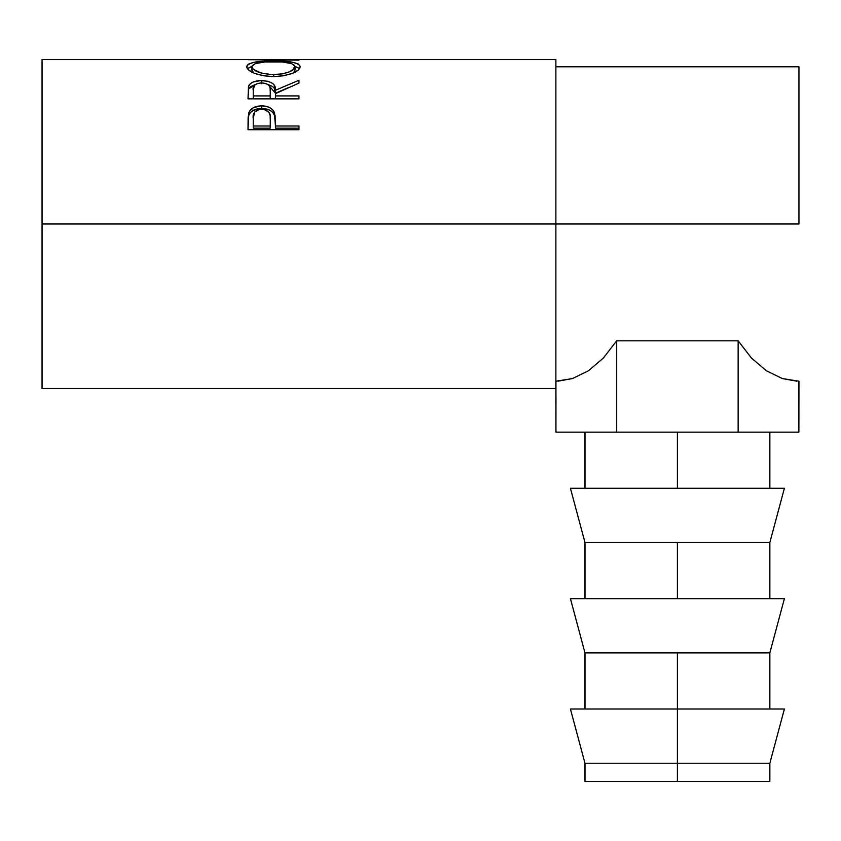 <?xml version="1.0" encoding="UTF-8"?>
<svg xmlns="http://www.w3.org/2000/svg" width="841" height="841" viewBox="0 0 841 841"><rect width="100%" height="100%" fill="white"/><g stroke="black" fill="none" stroke-linecap="round" stroke-linejoin="round"><path stroke-width="1.26" d="M677.404 763.25L677.404 781.478L769.841 781.478L677.404 781.478L677.404 763.25L769.841 763.25L677.404 763.25L677.404 709.026L677.404 763.25L584.979 763.25L677.404 763.25M784.39 709.026L677.404 709.026L677.404 652.879L677.404 709.026L570.429 709.026L784.39 709.026L769.841 763.25L769.841 781.478M784.39 598.655L677.404 598.655L784.39 598.655L769.841 652.879L677.404 652.879L769.841 652.879L769.841 709.026M677.404 598.655L677.404 542.508L677.404 598.655L570.429 598.655L677.404 598.655M784.39 488.285L677.404 488.285L784.39 488.285L769.841 542.508L677.404 542.508L769.841 542.508L769.841 598.655M677.404 488.285L677.404 432.148L677.404 488.285L570.429 488.285L677.404 488.285M42.05 388.479L42.05 224L42.05 388.479L555.869 388.479L555.869 224L798.95 224L42.05 224L42.05 59.522L42.05 224L555.869 224L555.869 59.522L271.748 59.522L298.954 60.132L266.702 59.532M298.954 129.703L248.011 129.703L248.778 112.873C250.734 108.289 255.033 105.955 261.677 105.882C268.468 105.945 272.778 108.373 274.608 113.178L274.608 115.627L272.968 112.662L270.056 110.308L266.103 108.899L261.677 108.489L261.677 105.882L261.677 108.489L253.456 110.234L250.502 112.473L248.778 115.333L248.778 112.873L248.011 123.963L248.778 115.333C250.734 110.844 255.033 108.563 261.677 108.489C268.51 108.573 272.82 110.949 274.608 115.627L275.449 125.992L298.954 125.992L298.954 129.703L248.011 129.703L248.137 117.109L249.472 111.348L253.456 107.659L260.584 105.903L266.103 106.292L270.056 107.732L272.968 110.139L275.091 115.522L275.449 125.992L298.954 125.992L298.954 129.703L298.954 128.158L275.449 128.158L298.954 128.158M267.964 84.436L275.449 93.225L275.449 90.26L298.954 80.252L298.954 83.091L275.449 93.635L275.449 95.927L298.954 95.927L298.954 98.849L248.011 98.849L248.452 86.676L250.355 83.669L253.299 81.945L260.521 80.589L267.89 81.262L272.652 83.417L274.092 84.93L275.449 90.26L298.954 80.252L298.954 83.091L275.449 93.635L275.449 95.927L298.954 95.927L298.954 98.849L275.449 98.765L298.954 98.765M246.834 67.616L247.149 65.346L248.568 64.063L254.36 62.234L268.174 61.057L283.785 61.267L292.468 62.223L298.324 64L300.269 66.702L298.376 70.013L292.594 73.283L283.974 75.743L273.714 76.615L263.443 75.764L254.644 73.398L248.757 70.139L246.834 67.616M798.95 224L798.95 66.796L798.95 224M558.046 381.162L572.479 378.566L588.469 370.755L603.365 358.035L616.674 340.815L738.146 340.815L751.455 358.035L766.351 370.755L782.34 378.566L766.351 370.755L782.34 378.566L796.774 381.162M555.869 388.479L555.869 59.522M248.011 59.69L298.954 60.132M298.954 59.795L262.224 59.585M273.462 60.994L273.462 61.677L273.462 60.994C256.947 60.72 248.032 62.665 246.707 66.817C248.347 72.305 257.346 75.564 273.714 76.615C290.019 75.48 298.87 72.168 300.269 66.702C298.776 62.633 289.84 60.741 273.462 60.994M299.806 68.762L295.002 66.334L299.648 68.573M247.328 68.615L251.974 66.323L247.149 68.857M293.509 68.005L294.665 69.046M252.027 70.865L251.932 66.754C253.004 63.285 260.174 61.593 273.451 61.677C286.855 61.572 294.045 63.264 295.044 66.754C294.003 71.138 286.886 73.756 273.693 74.639L273.693 76.615L273.693 74.639C260.384 73.798 253.13 71.17 251.932 66.754L251.932 70.234L253.877 73.083L252.027 70.865M293.541 72.831L295.044 70.234L293.541 72.831M295.044 70.234L295.044 66.754L295.044 70.234M267.89 84.415L272.652 86.528L274.092 88.011L275.449 93.225L288.19 87.695L275.449 93.225L275.449 90.26C276.111 84.373 271.506 81.146 261.635 80.578L261.635 83.743L261.635 80.578C254.834 80.662 250.523 82.429 248.705 85.877L248.011 98.849L298.954 98.849M248.705 88.936L255.496 84.394L250.355 86.77L248.705 88.936M275.449 95.927L275.449 98.765L275.449 95.927M270.224 98.765L253.236 98.765L270.224 98.765L270.297 93.246L270.224 98.765M270.297 90.271L270.297 93.235L270.077 87.685L268.952 85.277L265.956 83.501L261.625 82.87L257.409 83.511L254.466 85.246L253.236 90.155C252.279 86.013 255.075 83.585 261.625 82.87C268.332 83.606 271.223 86.076 270.297 90.292L270.297 93.214M270.297 90.292L270.224 95.927L253.236 95.927L253.236 98.765L253.236 95.927L270.224 95.927L270.297 90.292M253.236 90.155L253.236 95.927L253.236 90.155M274.608 115.627L275.449 125.33L274.608 115.627M275.449 125.992L275.449 128.158L275.449 125.992M270.224 128.158L253.236 128.158L270.224 128.158L270.329 121.304L270.224 128.158M270.329 121.304L270.119 115.553L268.994 112.337L263.927 109.309L259.533 109.309L254.529 112.221L253.236 118.676C252.342 113.262 255.17 110.076 261.698 109.109C268.353 110.118 271.233 113.409 270.329 118.98L270.329 118.949M270.329 118.98L270.224 125.992L253.236 125.992L253.236 128.158L253.236 125.992L270.224 125.992L270.329 118.98M253.236 118.676L253.236 125.992L253.236 118.676M271.538 74.597L282.029 73.955L288.947 72L293.541 69.414L294.949 66.134L291.585 63.58L281.903 61.95L265.052 61.95L255.464 63.59L252.027 66.134L252.342 68.068L253.572 69.425L260.994 72.988L271.538 74.597M782.34 378.566L798.876 381.204L798.876 432.148L738.146 432.148L738.146 340.815L751.455 358.035L766.351 370.755M555.869 381.204L555.943 432.148L555.943 381.204L572.479 378.566L588.469 370.755L603.365 358.035L616.674 340.815L738.146 340.815L738.146 432.148L798.876 432.148L798.95 381.204M616.674 340.815L616.674 432.148L555.943 432.148L616.674 432.148L616.674 340.815M738.146 432.148L616.674 432.148L738.146 432.148M570.429 488.285L584.979 542.508L677.404 542.508L584.979 542.508L584.979 598.655M570.429 598.655L584.979 652.879L677.404 652.879L584.979 652.879L584.979 709.026M584.979 781.478L677.404 781.478L584.979 781.478L584.979 763.25L570.429 709.026M769.841 432.148L769.841 488.285M42.05 59.522L261.688 59.522M555.869 66.796L798.95 66.796M584.979 432.148L584.979 488.285"/></g></svg>

